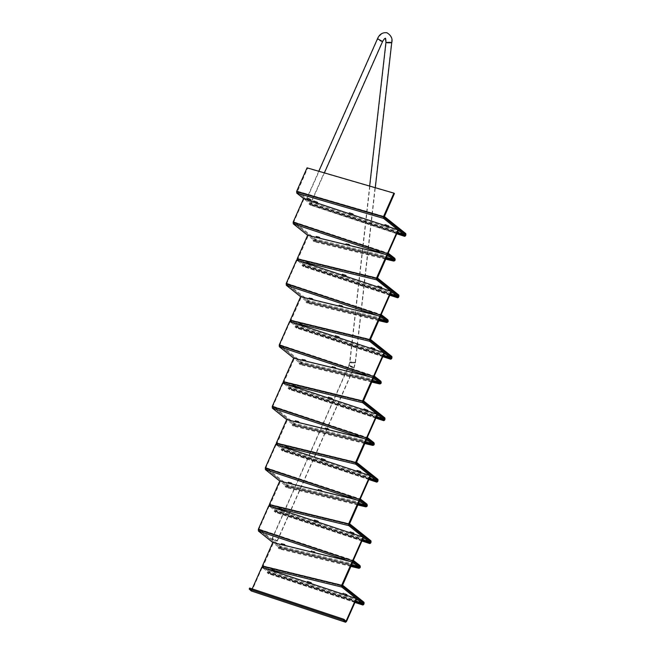 <?xml version="1.0" encoding="UTF-8"?>
<svg xmlns="http://www.w3.org/2000/svg" width="655" height="655" viewBox="0 0 655 655"><rect width="100%" height="100%" fill="white"/><g stroke="black" fill="none" stroke-linecap="round" stroke-linejoin="round"><path stroke-width="0.49" stroke-dasharray="3.27 2.46" d="M351.178 565.74L278.178 547.998L278.563 547.13L279.808 548.12L272.775 542.504L281.675 544.96L281.036 544.518L281.363 543.773L284.311 544.485L283.983 545.23L284.614 545.672L311.6 552.239L311.927 551.494L314.875 552.206L314.547 552.951L341.533 559.509L341.861 558.772L344.8 559.485L344.473 560.23L352.734 562.236M311.313 550.757L315.071 552.001L311.313 550.757L310.871 551.747L311.592 552.255L314.637 552.992L313.917 552.492L314.236 551.764L311.297 551.051L310.961 551.788L311.6 552.239M314.359 551.502L313.917 552.492L314.547 552.951M341.239 558.035L344.997 559.28L341.239 558.035L340.805 559.026L341.517 559.526L344.563 560.271L343.842 559.763L344.162 559.042L341.222 558.322L340.895 559.067L341.533 559.509M355.182 601.896L267.183 572.716L267.567 571.848L268.812 572.838L363.165 604.131L268.812 572.838L262.197 567.361M363.983 602.281L269.631 570.988L269.246 571.856L363.599 603.14L269.246 571.856L268.812 572.838L269.246 571.856L262.901 566.788L262.467 567.779L266.094 568.655M271.956 569.449L271.522 570.439L271.956 570.857L275.575 572.061L275.141 571.643L275.575 570.652L271.956 569.449L275.575 570.652M307.555 581.255L307.121 582.246L307.555 582.663L311.174 583.867L310.74 583.449L311.174 582.459L307.555 581.255L311.174 582.459M343.154 593.062L342.721 594.052L343.154 594.47L346.773 595.673L346.339 595.256L346.773 594.265L347.215 594.683L343.154 593.062L346.773 594.265M267.183 572.716L268.427 573.706C269.516 573.461 269.917 572.552 269.631 570.988L263.285 565.92L262.901 566.788L262.36 566.018M342.319 585.75L262.999 566.46L273.413 542.954M281.675 544.96L282.002 544.215L284.95 544.935L284.614 545.672M344.284 558.78L343.842 559.763L344.473 560.23M343.154 594.47L343.597 593.487M346.773 595.673L347.215 594.683M307.555 582.663L307.997 581.681M311.174 583.867L311.608 582.876M271.956 570.857L272.398 569.875M275.575 572.061L276.009 571.07M344.162 559.042L344.8 559.485M341.222 558.322L341.861 558.772M314.236 551.764L314.875 552.206M311.297 551.051L311.927 551.494M284.311 544.485L284.95 544.935M281.363 543.773L282.002 544.215M268.747 505.783L278.956 509.41L278.899 508.296L282.403 509.459L282.461 510.572L314.556 521.216L314.883 520.479L318.387 521.634L318.06 522.379L317.667 522.01L318.002 521.265L318.387 521.634M318.002 521.265L314.498 520.103L314.556 521.216M363.484 537.444L353.659 534.185L353.602 533.072L350.098 531.909L350.155 533.023L318.06 522.379M269.131 506.151L258.717 529.666L280.25 547.13L359.57 566.419L280.25 547.13L258.872 530.059L258.43 531.049M359.218 567.451L279.898 548.161L280.25 547.13L279.808 548.12L359.128 567.41L279.808 548.12L279.423 548.988L278.178 547.998M281.388 543.486L280.946 544.477L281.666 544.976L284.704 545.713L283.992 545.214L284.426 544.223L285.146 544.723L281.388 543.486L284.426 544.223M353.07 560.95L258.324 529.289M350.155 533.023L350.482 532.286L353.987 533.44L353.659 534.185M278.956 509.41L279.284 508.673L282.788 509.827L282.461 510.572M281.666 544.976L282.1 543.986M284.704 545.713L285.146 544.723M311.592 552.255L312.034 551.264M314.637 552.992L315.071 552.001M341.517 559.526L341.959 558.535M344.563 560.271L344.997 559.28M358.146 504.301L285.146 486.55L285.531 485.683L286.775 486.681L279.742 481.065L288.642 483.513L288.003 483.071L288.331 482.326L291.279 483.046L290.951 483.783L291.581 484.233L318.567 490.792L318.895 490.046L321.842 490.767L321.515 491.504L348.501 498.07L348.828 497.325L351.768 498.046L351.44 498.783L359.701 500.788M321.327 490.055L318.281 489.318L321.327 490.055L320.885 491.045L321.204 490.317L318.264 489.604L317.929 490.349L321.515 491.504M351.252 497.333L348.206 496.596L351.252 497.333L350.81 498.324L351.129 497.595L348.19 496.883L347.862 497.62L351.44 498.783M362.149 540.457L274.15 511.268L274.535 510.401L275.78 511.399L370.132 542.692L275.78 511.399L269.164 505.922M370.951 540.833L276.598 509.541L276.214 510.409L370.566 541.701L276.214 510.409L275.78 511.399L276.214 510.409L269.868 505.341L269.434 506.331L273.07 507.216M278.924 508.01L278.49 509L278.924 509.418L282.542 510.613L282.108 510.196L282.542 509.205L278.924 508.01L282.542 509.205M314.523 519.816L314.089 520.799L314.523 521.224L318.142 522.42L317.708 522.002L318.142 521.012L314.523 519.816L318.142 521.012M350.122 531.623L349.688 532.605L350.122 533.031L353.741 534.226L353.307 533.809L353.741 532.818L350.122 531.623L353.741 532.818M274.15 511.268L275.395 512.267C276.484 512.022 276.885 511.113 276.598 509.541L270.253 504.473L269.868 505.341L269.328 504.571M349.287 524.303L269.966 505.013L280.381 481.507M288.356 482.039L291.393 482.776L288.356 482.039L287.913 483.03L288.634 483.529L288.97 482.776L291.917 483.488L291.581 484.233M350.122 533.031L350.564 532.04M353.741 534.226L354.183 533.236M314.523 521.224L314.965 520.234M318.142 522.42L318.584 521.429M278.924 509.418L279.366 508.427M282.542 510.613L282.985 509.623M351.129 497.595L351.768 498.046M348.19 496.883L348.828 497.325M321.204 490.317L321.842 490.767M318.264 489.604L318.895 490.046M291.279 483.046L291.917 483.488M288.331 482.326L288.97 482.776M365.113 442.854L292.114 425.103L292.498 424.243L293.743 425.234L286.71 419.618L295.61 422.074L294.971 421.624L295.299 420.887L298.246 421.599L297.919 422.344L298.557 422.786L325.535 429.344L325.871 428.607L328.81 429.32L328.482 430.065L355.469 436.623L355.796 435.878L358.735 436.598L358.408 437.343L366.669 439.349M328.482 430.065L327.844 429.615L328.171 428.878L325.232 428.157L324.896 428.902L328.573 430.106L327.852 429.598L328.294 428.607L325.248 427.871L328.294 428.607M358.408 437.343L357.769 436.893L358.097 436.148L355.157 435.436L354.83 436.181L358.498 437.376L357.777 436.877L358.219 435.886L355.174 435.149L358.219 435.886M369.117 479.01L281.118 449.829L281.503 448.962L282.747 449.952L377.1 481.245L282.747 449.952L276.132 444.475M377.919 479.386L283.566 448.094L283.181 448.962L377.534 480.254L283.181 448.962L282.747 449.952L283.181 448.962L276.836 443.893L276.402 444.884L280.037 445.768M285.891 446.563L285.457 447.553L285.891 447.971L289.51 449.174L289.076 448.749L289.51 447.766L285.891 446.563L289.51 447.766M321.49 458.369L321.056 459.36L321.49 459.777L325.109 460.981L324.675 460.555L325.109 459.564L321.49 458.369L325.109 459.564M357.09 470.175L356.656 471.166L357.09 471.584L360.709 472.787L360.275 472.361L360.709 471.371L357.09 470.175L360.709 471.371M281.118 449.829L282.362 450.82C283.451 450.575 283.852 449.666 283.566 448.094L277.221 443.034L276.836 443.893L276.295 443.124M356.255 462.856L276.934 443.574L287.349 420.06M295.61 422.074L295.937 421.329L298.885 422.041L298.557 422.786M357.09 471.584L357.532 470.593M360.709 472.787L361.151 471.796M321.49 459.777L321.933 458.787M325.109 460.981L325.551 459.99M370.452 475.997L360.627 472.738L360.569 471.625L357.065 470.462L357.122 471.584L325.027 460.932L324.97 459.818L321.466 458.656L321.523 459.777L289.428 449.125L289.371 448.012L285.867 446.849L285.924 447.971L286.333 446.98M289.51 449.174L289.952 448.184M358.097 436.148L358.735 436.598M355.157 435.436L355.796 435.878M328.171 428.878L328.81 429.32M325.232 428.157L325.871 428.607M298.246 421.599L298.885 422.041M295.299 420.887L295.937 421.329M372.081 381.406L299.081 363.664L299.466 362.796L300.71 363.787L293.677 358.17L302.577 360.627L301.939 360.185L302.266 359.439L305.214 360.152L304.886 360.897L305.525 361.339L332.503 367.905L332.838 367.16L335.778 367.873L335.45 368.618L362.436 375.176L362.764 374.439L365.703 375.151L365.375 375.896L373.637 377.902M335.45 368.618L334.811 368.175L335.139 367.43L332.2 366.718L331.872 367.455L335.54 368.659L334.82 368.159L335.262 367.168L332.216 366.423L335.262 367.168M365.187 374.447L362.149 373.702L365.187 374.447L364.745 375.43L365.072 374.709L362.125 373.989L361.797 374.734L365.375 375.896M376.085 417.562L288.085 388.382L288.47 387.514L289.715 388.505L384.067 419.798L289.715 388.505L283.099 383.028M384.886 417.939L290.533 386.655L290.149 387.514L384.501 418.807L290.149 387.514L289.715 388.505L290.149 387.514L283.803 382.454L283.369 383.445L287.005 384.321M292.859 385.115L292.425 386.106L292.859 386.524L296.478 387.727L296.044 387.31L296.478 386.319L292.859 385.115L296.478 386.319M328.458 396.922L328.024 397.912L328.458 398.33L332.077 399.534L331.643 399.116L332.077 398.125L328.458 396.922L332.077 398.125M364.057 408.728L363.623 409.719L364.057 410.136L367.676 411.34L367.242 410.922L367.676 409.932L368.118 410.349L364.057 408.728L367.676 409.932M288.085 388.382L289.33 389.373C290.419 389.127 290.82 388.219 290.533 386.655L284.188 381.587L283.803 382.454L283.263 381.685M363.222 401.417L283.902 382.127L294.316 358.621M302.577 360.627L302.905 359.882L305.852 360.602L305.525 361.339M364.057 410.136L364.499 409.154M367.676 411.34L368.118 410.349M328.458 398.33L328.9 397.348M332.077 399.534L332.519 398.543M292.859 386.524L293.301 385.541M296.478 387.727L296.92 386.737M365.072 374.709L365.703 375.151M362.125 373.989L362.764 374.439M335.139 367.43L335.778 367.873M332.2 366.718L332.838 367.16M305.214 360.152L305.852 360.602M302.266 359.439L302.905 359.882M379.048 319.967L306.057 302.217L306.434 301.349L307.678 302.348L300.645 296.731L309.545 299.179L308.906 298.737L309.234 297.992L312.181 298.713L311.854 299.45L312.492 299.9L339.47 306.458L339.806 305.713L342.745 306.434L342.418 307.17L369.404 313.737L369.731 312.992L372.67 313.712L372.343 314.449L380.604 316.455M342.418 307.17L341.779 306.728L342.106 305.983L339.167 305.271L338.84 306.016L342.508 307.211L341.787 306.712L342.229 305.721L339.184 304.984L342.229 305.721M369.117 312.263L372.875 313.499L369.117 312.263L368.675 313.246L369.395 313.753L372.433 314.49L371.721 313.991L372.04 313.262L369.092 312.55L368.765 313.286L369.404 313.737M383.052 356.123L295.053 326.935L295.438 326.067L296.682 327.066L391.035 358.359L296.682 327.066L290.067 321.589M391.854 356.5L297.501 325.207L297.116 326.075L391.469 357.368L297.116 326.075L296.682 327.066L297.116 326.075L290.779 321.007L290.337 321.998L293.972 322.882M299.826 323.676L299.392 324.667L299.826 325.085L303.445 326.28L303.011 325.863L303.445 324.872L303.887 325.289L299.826 323.676L303.445 324.872M335.425 335.483L334.992 336.465L335.425 336.891L339.044 338.086L338.61 337.669L339.044 336.678L335.425 335.483L339.044 336.678M371.025 347.289L370.591 348.272L371.025 348.697L374.644 349.893L374.21 349.475L374.644 348.485L371.025 347.289L374.644 348.485M295.053 326.935L296.297 327.934C297.386 327.688 297.788 326.779 297.501 325.207L291.156 320.139L290.779 321.007L290.231 320.238M370.19 339.97L290.869 320.68L301.284 297.173M309.545 299.179L309.872 298.443L312.82 299.155L312.492 299.9M372.155 313L371.721 313.991L372.343 314.449M371.025 348.697L371.467 347.707M374.644 349.893L375.086 348.902M384.387 353.11L374.562 349.852L374.504 348.738L371 347.576L371.058 348.689L338.962 338.046L338.905 336.932L335.401 335.769L335.458 336.883L335.868 335.9M339.044 338.086L339.486 337.096M299.826 325.085L300.268 324.094M303.445 326.28L303.887 325.289M372.04 313.262L372.67 313.712M369.092 312.55L369.731 312.992M342.106 305.983L342.745 306.434M339.167 305.271L339.806 305.713M312.181 298.713L312.82 299.155M309.234 297.992L309.872 298.443M386.016 258.52L313.024 240.77L313.401 239.91L314.646 240.901L307.613 235.284L316.512 237.74L315.874 237.29L316.209 236.545L319.149 237.266L318.821 238.011L319.46 238.453L346.446 245.011L346.773 244.274L349.713 244.986L349.385 245.731L376.371 252.29L376.699 251.545L379.646 252.265L379.31 253.01L387.572 255.016M349.385 245.731L348.747 245.281L349.074 244.544L346.135 243.824L345.807 244.569L346.446 245.011M379.122 251.553L376.085 250.816L379.122 251.553L378.688 252.543L379.008 251.815L376.06 251.102L375.733 251.848L379.31 253.01M390.02 294.676L302.02 265.488L302.405 264.628L303.65 265.619L398.003 296.911L303.65 265.619L297.034 260.141M398.821 295.053L304.469 263.76L304.084 264.628L398.436 295.921L304.084 264.628L303.65 265.619L304.084 264.628L297.747 259.56L297.305 260.551L300.94 261.435M306.794 262.229L306.36 263.22L306.794 263.637L310.413 264.841L309.979 264.415L310.413 263.425L306.794 262.229L310.413 263.425M342.393 274.036L341.959 275.026L342.393 275.444L346.012 276.647L345.578 276.222L346.012 275.231L342.393 274.036L346.012 275.231M378 285.842L377.558 286.833L377.992 287.25L381.611 288.454L381.177 288.028L381.611 287.037L378 285.842L381.611 287.037M302.02 265.488L303.265 266.487C304.354 266.241 304.755 265.332 304.469 263.76L298.123 258.7L297.747 259.56L297.198 258.79M377.157 278.522L297.837 259.241L308.251 235.726M316.512 237.74L316.84 236.995L319.787 237.708L319.46 238.453M377.992 287.25L378.434 286.26M381.611 288.454L382.053 287.463M342.393 275.444L342.835 274.453M346.012 276.647L346.454 275.657M306.794 263.637L307.236 262.647M310.413 264.841L310.855 263.85M379.008 251.815L379.646 252.265M376.06 251.102L376.699 251.545M349.074 244.544L349.713 244.986M346.135 243.824L346.773 244.274M319.149 237.266L319.787 237.708M316.209 236.545L316.84 236.995M396.987 233.229L308.988 204.049L309.373 203.181L310.617 204.172L404.97 235.464L310.617 204.172L303.584 198.555L303.969 198.932L293.555 222.438L315.088 239.91L394.408 259.192L315.088 239.91L293.71 222.839L293.276 223.83M405.789 233.606L311.436 202.321L311.06 203.181L405.404 234.474L311.06 203.181L310.617 204.172L311.06 203.181L297.19 192.111L307.588 168.253L394.425 193.536M313.77 200.782L313.327 201.773L313.761 202.19L317.38 203.394L316.946 202.976L317.38 201.986L313.77 200.782L317.38 201.986M349.369 212.588L348.927 213.579L349.361 213.997L352.979 215.2L352.546 214.783L352.979 213.792L349.369 212.588L352.979 213.792M384.968 224.395L384.526 225.385L384.96 225.803L388.579 227.007L388.145 226.589L388.587 225.598L389.021 226.016L384.968 224.395L388.587 225.598M307.064 167.836L307.588 168.253M384.96 225.803L385.402 224.821M388.579 227.007L389.021 226.016M349.361 213.997L349.803 213.014M352.979 215.2L353.422 214.21M313.761 202.19L314.203 201.208M317.38 203.394L317.822 202.403M285.867 446.849L285.924 447.971L276.099 444.712L265.684 468.219L287.218 485.691L366.538 504.972L287.218 485.691L265.84 468.62L265.398 469.602M366.186 506.004L286.865 486.722L287.218 485.691L286.775 486.681L366.096 505.963L286.775 486.681L286.391 487.541L285.146 486.55M348.206 496.596L347.772 497.579L348.485 498.087L348.927 497.096M318.281 489.318L317.847 490.308L318.559 490.808L319.001 489.817M289.068 482.538L288.634 483.529L291.671 484.274L290.959 483.767L291.393 482.776M360.037 499.511L265.291 467.842M357.122 471.584L357.458 470.839L360.954 472.001L360.627 472.738M321.523 459.777L321.851 459.032L325.355 460.195L325.027 460.932M286.251 447.226L289.756 448.388L289.428 449.125M291.671 484.274L292.114 483.284M321.605 491.545L322.039 490.554M351.53 498.823L351.972 497.833M282.682 382.888L292.891 386.524L292.834 385.41L296.338 386.573L296.396 387.686L328.491 398.33L328.826 397.585L332.322 398.748L331.995 399.493L331.61 399.116L331.938 398.379L332.322 398.748M331.938 398.379L328.433 397.217L328.491 398.33M377.419 414.558L367.594 411.299L367.537 410.177L364.033 409.023L364.09 410.136L331.995 399.493M283.066 383.265L272.652 406.771L294.185 424.243L373.506 443.525L294.185 424.243L272.808 407.173L272.365 408.163M373.154 444.557L293.833 425.275L294.185 424.243L293.743 425.234L373.063 444.516L293.743 425.234L293.358 426.102L292.114 425.103M355.174 435.149L354.74 436.14L355.452 436.639L355.894 435.649M325.248 427.871L324.815 428.861L325.527 429.361L325.969 428.37M295.323 420.592L294.881 421.583L295.601 422.09L298.639 422.827L297.927 422.328L298.361 421.337L299.081 421.836L295.323 420.592L298.361 421.337M367.005 438.064L272.259 406.403M364.09 410.136L364.426 409.391L367.922 410.554L367.594 411.299M292.891 386.524L293.219 385.779L296.723 386.941L296.396 387.686M295.601 422.09L296.035 421.1M298.639 422.827L299.081 421.836M328.573 430.106L329.006 429.115M358.498 437.376L358.94 436.386M289.649 321.449L299.859 325.077L299.802 323.963L303.306 325.126L303.363 326.239L335.458 336.883L335.794 336.146L339.29 337.3L338.962 338.046M290.034 321.818L279.619 345.332L301.153 362.796L380.473 382.086L301.153 362.796L279.775 345.725L279.333 346.716M380.121 383.118L300.801 363.828L301.153 362.796L300.71 363.787L380.031 383.077L300.71 363.787L300.326 364.655L299.081 363.664M362.149 373.702L361.707 374.693L362.428 375.192L362.862 374.202M332.216 366.423L331.782 367.414L332.494 367.922L332.936 366.931M302.291 359.153L301.849 360.144L302.569 360.643L305.607 361.38L304.894 360.88L305.328 359.89L302.291 359.153L305.328 359.89M373.972 376.617L279.226 344.956M371.058 348.689L371.393 347.952L374.889 349.107L374.562 349.852M299.859 325.077L300.195 324.34L303.691 325.494L303.363 326.239M302.569 360.643L303.011 359.652M305.607 361.38L306.049 360.389M335.54 368.659L335.974 367.668M365.465 375.937L365.908 374.947M296.617 260.002L306.827 263.637L306.769 262.516L310.273 263.678L310.331 264.792L342.426 275.444L342.761 274.699L346.258 275.861L345.93 276.598L345.873 275.485L346.258 275.861M345.873 275.485L342.368 274.322L342.426 275.444M391.354 291.663L381.529 288.405L381.472 287.291L377.968 286.129L378.033 287.25L345.93 276.598M297.002 260.379L286.587 283.885L308.12 301.357L387.441 320.639L308.12 301.357L286.743 284.286L286.3 285.269M387.089 321.671L307.768 302.389L308.12 301.357L307.678 302.348L386.999 321.63L307.678 302.348L307.293 303.208L306.057 302.217M339.184 304.984L338.75 305.975L339.462 306.474L339.904 305.484M309.258 297.706L308.816 298.696L309.537 299.196L312.582 299.941L311.862 299.433L312.304 298.443L309.258 297.706L312.304 298.443M380.94 315.178L286.194 283.509M378.033 287.25L378.361 286.505L381.857 287.668L381.529 288.405M306.827 263.637L307.162 262.892L310.658 264.055L310.331 264.792M309.537 299.196L309.979 298.205M312.582 299.941L313.016 298.95M342.508 307.211L342.942 306.221M369.395 313.753L369.829 312.762M372.433 314.49L372.875 313.499M303.969 198.932L313.794 202.19L313.737 201.077L317.241 202.239L317.298 203.353L349.402 213.997L349.729 213.252L353.225 214.414L352.898 215.159L352.513 214.783L352.84 214.046L353.225 214.414M352.84 214.046L349.336 212.883L349.402 213.997M398.322 230.224L388.497 226.966L388.44 225.844L384.935 224.69L385.001 225.803L352.898 215.159M394.056 260.223L314.736 240.942L315.088 239.91L314.646 240.901L393.966 260.182L314.646 240.901L314.269 241.769L313.024 240.77M376.085 250.816L375.642 251.807L376.363 252.306L376.797 251.315M346.151 243.537L345.717 244.528L346.43 245.027L349.475 245.772L348.755 245.265L349.197 244.274L346.151 243.537L349.197 244.274M316.226 236.258L315.784 237.249L316.504 237.757L319.55 238.494L318.829 237.994L319.272 237.004L319.984 237.503L316.226 236.258L319.272 237.004M387.907 253.731L293.17 222.07M385.001 225.803L385.328 225.058L388.824 226.221L388.497 226.966M313.794 202.19L314.13 201.445L317.626 202.608L317.298 203.353M316.504 237.757L316.946 236.766M319.55 238.494L319.984 237.503M346.43 245.027L346.872 244.037M349.475 245.772L349.909 244.782M379.401 253.043L379.843 252.052M273.299 538.828L272.013 538.746L272.382 539.253L277.302 541.087L273.299 538.828M275.894 540.899C277.728 541.014 276.909 540.359 273.43 538.934C271.588 538.811 272.406 539.466 275.894 540.899L277.049 540.973L353.815 367.75L352.652 367.676C349.172 366.243 348.354 365.588 350.188 365.703C353.675 367.136 354.494 367.791 352.652 367.676M310.912 200.315L306.9 198.056L311.829 199.89L312.198 200.397L310.912 200.315M308.317 198.244C311.796 199.677 312.615 200.332 310.781 200.209C307.301 198.784 306.483 198.129 308.317 198.244L307.154 198.17L377.558 39.3L378.721 39.382C382.201 40.806 383.019 41.462 381.177 41.347C377.698 39.914 376.879 39.259 378.721 39.382M350.188 365.703L349.025 365.629L349.942 362.264L350.957 362.886L355.149 362.854L354.134 362.24L349.942 362.264L386.245 42.149L390.437 42.116L391.453 42.739L387.261 42.763L386.245 42.149C386.065 38.981 385.787 37.605 385.418 38.039C385.369 37.343 384.346 38.473 382.34 41.421L311.944 200.291L310.781 200.209M273.43 538.934L272.267 538.852L349.025 365.629M261.779 567.222L271.989 570.857L271.931 569.744L275.436 570.906L275.493 572.02L307.588 582.663L307.915 581.918L311.42 583.081L311.092 583.826L343.187 594.47L343.515 593.725L347.019 594.887L346.691 595.632L356.517 598.891M311.092 583.826L311.035 582.713L307.531 581.55L307.588 582.663M346.691 595.632L346.634 594.519L343.13 593.356L343.187 594.47M346.151 621.038L251.798 589.746L252.183 588.87M271.989 570.857L272.316 570.112L275.82 571.275L275.493 572.02M346.536 621.407L252.183 590.114L262.164 567.598M345.963 621.202L251.585 589.901L249.645 588.034M252.183 590.114L251.152 590.892M267.567 571.848L355.567 601.036M269.246 571.856L262.901 566.788L342.221 586.069L262.901 566.788M263.285 565.92L342.606 585.202M363.206 604.164L268.812 572.838L268.55 573.788L354.944 602.436M278.563 547.13L351.563 564.88M359.947 565.552L280.635 546.27L259.257 529.191L258.872 530.059L353.225 561.351L258.872 530.059M259.257 529.191L353.61 560.483M350.883 566.411L279.423 548.988C280.954 548.874 281.363 547.965 280.635 546.27L280.25 547.13M274.535 510.401L362.534 539.589M276.214 510.409L269.868 505.341L349.189 524.622L269.868 505.341M270.253 504.473L349.573 523.763M370.173 542.717L275.78 511.399L275.518 512.341L361.912 540.989M281.503 448.962L369.502 478.142M283.181 448.962L276.836 443.893L356.156 463.183L276.836 443.893M277.221 443.034L356.541 462.315M377.141 481.269L282.747 449.952L282.485 450.894L368.88 479.55M288.47 387.514L376.469 416.703M290.149 387.514L283.803 382.454L363.124 401.736L283.803 382.454M284.188 381.587L363.509 400.868M384.108 419.83L289.715 388.505L289.453 389.455L375.847 418.103M295.438 326.067L383.437 355.256M297.116 326.075L290.779 321.007L370.091 340.289L290.779 321.007M291.156 320.139L370.476 339.429M391.076 358.383L296.682 327.066L296.42 328.008L382.815 356.656M302.405 264.628L390.405 293.808M304.084 264.628L297.747 259.56L377.067 278.85L297.747 259.56M298.123 258.7L377.444 277.982M398.043 296.936L303.65 265.619L303.388 266.56L389.782 295.217M309.373 203.181L397.372 232.369M308.988 204.049L310.233 205.04L310.617 204.172L405.011 235.497M310.233 205.04L396.766 233.737L310.233 205.04C311.322 204.794 311.723 203.885 311.436 202.321L297.575 191.244L297.19 192.111L384.035 217.403M311.06 203.181L297.19 192.111L384.026 217.394M297.575 191.244L384.411 216.535M285.531 485.683L358.531 503.433M366.923 504.104L287.602 484.823L266.225 467.752L265.84 468.62L360.193 499.904L265.84 468.62M266.225 467.752L360.577 499.044M357.851 504.972L286.391 487.541C287.922 487.426 288.331 486.518 287.602 484.823L287.218 485.691M292.498 424.243L365.498 441.986M373.89 442.665L294.57 423.376L273.192 406.305L272.808 407.173L367.16 438.465L272.808 407.173M273.192 406.305L367.545 437.597M364.819 443.525L293.358 426.102C294.897 425.979 295.299 425.079 294.57 423.376L294.185 424.243M299.466 362.796L372.466 380.547M380.858 381.218L301.537 361.937L280.16 344.857L279.775 345.725L374.128 377.018L279.775 345.725M280.16 344.857L374.513 376.15M371.786 382.078L300.326 364.655C301.865 364.54 302.266 363.631 301.537 361.937L301.153 362.796M306.434 301.349L379.433 319.1M387.825 319.771L308.505 300.489L287.127 283.418L286.743 284.286L381.095 315.571L286.743 284.286M287.127 283.418L381.48 314.703M378.754 320.639L307.293 303.208C308.832 303.093 309.234 302.184 308.505 300.489L308.12 301.357M313.401 239.91L386.401 257.652M394.793 258.332L315.473 239.042L294.095 221.971L293.71 222.839L388.063 254.132L293.71 222.839M294.095 221.971L388.448 253.264M385.721 259.192L314.269 241.769C315.8 241.646 316.201 240.745 315.473 239.042L315.088 239.91M348.46 560.909L352.701 562.309M297.165 191.759L384.002 217.051M355.428 499.462L359.669 500.87M362.395 438.015L366.636 439.423M369.363 376.576L373.604 377.976M376.33 315.129L380.571 316.537M383.298 253.681L387.539 255.09M350.793 362.919L349.672 362.231L350.269 361.896L354.298 362.207L355.419 362.886L350.793 362.919M352.783 367.774L348.779 365.515L353.7 367.357L354.068 367.864L352.783 367.774M382.594 41.535L381.308 41.445L377.305 39.185M391.723 42.772L390.601 42.084L385.975 42.116M382.34 41.421L381.177 41.347M251.585 589.901L345.938 621.186M354.961 602.404L268.427 573.706M350.9 566.37L279.423 548.988M361.928 540.965L275.395 512.267M368.896 479.517L282.362 450.82M375.864 418.07L289.33 389.373M382.831 356.631L296.297 327.934M389.799 295.184L303.265 266.487M357.867 504.923L286.391 487.541M364.843 443.476L293.358 426.102M371.811 382.037L300.326 364.655M378.778 320.59L307.293 303.208M385.746 259.143L314.269 241.769M369.649 186.061L349.672 362.231L348.779 365.515L272.013 538.746M353.815 367.75L355.149 362.854L391.453 42.739C392.214 38.309 390.691 35.067 386.884 33.012C383.552 31.866 380.449 33.962 377.558 39.3M318.78 171.25L306.9 198.056M324.389 172.879L312.198 200.397M277.302 541.087L354.068 367.864L355.419 362.886L375.29 187.707"/><path stroke-width="0.98" d="M284.311 544.485L283.983 545.23L310.961 551.788L311.297 551.051M314.236 551.764L313.909 552.509L340.895 559.067L341.222 558.322M262.467 567.779L262.36 566.018L272.775 542.504L281.036 544.518L281.363 543.773M344.162 559.042L343.834 559.779L352.734 562.236L342.221 586.069L363.599 603.14L363.165 604.131L361.92 603.14L361.535 604.008L355.182 601.896M342.557 585.193L341.787 587.06L363.165 604.131L362.78 604.999L361.535 604.008M275.575 572.061L271.956 570.857M311.174 583.867L307.555 582.663M346.773 595.673L343.154 594.47M342.319 585.75L341.681 585.3L341.787 587.06L266.094 568.655M352.095 561.793L341.681 585.3L262.36 566.018M314.498 520.103L314.171 520.848L282.068 510.204L282.403 509.459M278.899 508.296L278.572 509.041L268.747 505.783L258.324 529.289L258.43 531.049L272.775 542.504M350.098 531.909L349.77 532.654L317.667 522.01L318.002 521.265M353.315 560.385L359.947 565.552L359.128 567.41L352.717 562.268M353.61 560.483L353.225 561.351L359.57 566.419L353.225 561.351L352.783 562.342L352.677 560.582L363.099 537.075L363.484 537.444L353.07 560.95L258.324 529.289M343.883 559.796L340.846 559.059M313.958 552.517L310.912 551.78M284.033 545.238L280.987 544.501M363.099 537.075L353.266 533.817L353.602 533.072M291.279 483.046L290.951 483.783L317.929 490.349L318.264 489.604M321.204 490.317L320.876 491.062L347.862 497.62L348.19 496.883M269.434 506.331L269.328 504.571L279.742 481.065L288.003 483.071L288.331 482.326M351.129 497.595L350.802 498.34L359.701 500.788L349.189 524.622L370.566 541.701L370.132 542.692L368.888 541.693L368.503 542.561L362.149 540.457M349.533 523.746L348.755 525.613L370.132 542.692L369.748 543.552L368.503 542.561M282.542 510.613L278.924 509.418M318.142 522.42L314.523 521.224M353.741 534.226L350.122 533.031M349.287 524.303L348.648 523.853L348.755 525.613L273.07 507.216M359.063 500.346L348.648 523.853L269.328 504.571M298.246 421.599L297.919 422.344L324.896 428.902L325.232 428.157M328.171 428.878L327.844 429.615L354.83 436.181L355.157 435.436M276.402 444.884L276.295 443.124L286.71 419.618L294.971 421.624L295.299 420.887M358.097 436.148L357.769 436.893L366.669 439.349L356.156 463.183L377.534 480.254L377.1 481.245L375.855 480.254L375.471 481.114L369.117 479.01M356.5 462.307L355.722 464.174L377.1 481.245L376.715 482.113L375.471 481.114M289.51 449.174L285.891 447.971M325.109 460.981L321.49 459.777M360.709 472.787L357.09 471.584M356.255 462.856L355.616 462.414L355.722 464.174L280.037 445.768M366.03 438.899L355.616 462.414L276.295 443.124M305.214 360.152L304.886 360.897L331.872 367.455L332.2 366.718M335.139 367.43L334.811 368.175L361.797 374.734L362.125 373.989M283.369 383.445L283.263 381.685L293.677 358.17L301.939 360.185L302.266 359.439M365.072 374.709L364.737 375.446L373.637 377.902L363.124 401.736L384.501 418.807L384.067 419.798L382.823 418.807L382.438 419.675L376.085 417.562M363.468 400.86L362.69 402.727L384.067 419.798L383.683 420.666L382.438 419.675M296.478 387.727L292.859 386.524M332.077 399.534L328.458 398.33M367.676 411.34L364.057 410.136M363.222 401.417L362.583 400.966L362.69 402.727L287.005 384.321M372.998 377.46L362.583 400.966L283.263 381.685M312.181 298.713L311.854 299.45L338.84 306.016L339.167 305.271M342.106 305.983L341.779 306.728L368.765 313.286L369.092 312.55M290.337 321.998L290.231 320.238L300.645 296.731L308.906 298.737L309.234 297.992M372.04 313.262L371.704 314.007L380.604 316.455L370.091 340.289L391.469 357.368L391.035 358.359L389.79 357.36L389.406 358.228L383.052 356.123M370.435 339.413L369.657 341.28L391.035 358.359L390.65 359.218L389.406 358.228M303.445 326.28L299.826 325.085M339.044 338.086L335.425 336.891M374.644 349.893L371.025 348.697M370.19 339.97L369.551 339.519L369.657 341.28L293.972 322.882M379.965 316.013L369.551 339.519L290.231 320.238M319.149 237.266L318.821 238.011L345.807 244.569L346.135 243.824M349.074 244.544L348.747 245.281L375.733 251.848L376.06 251.102M297.305 260.551L297.198 258.79L307.613 235.284L315.874 237.29L316.209 236.545M379.008 251.815L378.672 252.56L387.572 255.016L377.067 278.85L398.436 295.921L398.003 296.911L396.758 295.913L396.373 296.781L390.02 294.676M377.403 277.974L376.625 279.841L398.003 296.911L397.618 297.779L396.373 296.781M310.413 264.841L306.794 263.637M346.012 276.647L342.393 275.444M381.611 288.454L377.992 287.25M377.157 278.522L376.519 278.08L376.625 279.841L300.94 261.435M386.933 254.566L376.519 278.08L297.198 258.79M313.737 201.077L313.409 201.814L303.584 198.555L296.748 193.102L296.649 191.342L307.064 167.836L393.901 193.127L383.486 216.633L383.584 218.385L404.97 235.464L405.404 234.474L384.026 217.394L394.425 193.536L393.901 193.127M317.38 203.394L313.761 202.19M352.979 215.2L349.361 213.997M388.579 227.007L384.96 225.803M321.466 458.656L321.138 459.401L289.035 448.757L289.371 448.012M285.867 446.849L285.539 447.594L275.714 444.336L265.291 467.842L265.398 469.602L279.742 481.065M357.065 470.462L356.738 471.207L324.643 460.563L324.97 459.818M360.283 498.946L366.923 504.104L366.096 505.963L359.685 500.829M360.577 499.044L360.193 499.904L366.538 504.972L360.193 499.904L359.751 500.895L359.644 499.135L370.067 475.628L370.452 475.997L360.037 499.511L265.291 467.842M350.851 498.349L347.813 497.612M320.925 491.07L317.88 490.333M291 483.799L287.954 483.054M370.067 475.628L360.242 472.37L360.569 471.625M328.433 397.217L328.106 397.953L296.011 387.31L296.338 386.573M292.834 385.41L292.507 386.147L282.682 382.888L272.259 406.403L272.365 408.163L286.71 419.618M364.033 409.023L363.705 409.76L331.61 399.116L331.938 398.379M367.25 437.499L373.89 442.665L373.063 444.516L366.653 439.382M367.545 437.597L367.16 438.465L373.506 443.525L367.16 438.465L366.718 439.456L366.612 437.696L377.034 414.181L377.419 414.558L367.005 438.064L272.259 406.403M357.818 436.91L354.781 436.165M327.893 429.631L324.847 428.886M297.968 422.352L294.922 421.615M377.034 414.181L367.209 410.922L367.537 410.177M335.401 335.769L335.073 336.514L302.978 325.871L303.306 325.126M299.802 323.963L299.474 324.708L289.649 321.449L279.226 344.956L279.333 346.716L293.677 358.17M371 347.576L370.673 348.321L338.578 337.677L338.905 336.932M374.218 376.052L380.858 381.218L380.031 383.077L373.62 377.935M374.513 376.15L374.128 377.018L380.473 382.086L374.128 377.018L373.686 378.009L373.579 376.248L384.002 352.734L384.387 353.11L373.972 376.617L279.226 344.956M364.786 375.462L361.748 374.726M334.861 368.184L331.823 367.447M304.935 360.905L301.889 360.168M384.002 352.734L374.177 349.483L374.504 348.738M342.368 274.322L342.041 275.067L309.946 264.423L310.273 263.678M306.769 262.516L306.442 263.261L296.617 260.002L286.194 283.509L286.3 285.269L300.645 296.731M377.968 286.129L377.64 286.874L345.545 276.23L345.873 275.485M381.185 314.613L387.825 319.771L386.999 321.63L380.588 316.496M381.48 314.703L381.095 315.571L387.441 320.639L381.095 315.571L380.653 316.561L380.547 314.801L390.969 291.295L391.354 291.663L380.94 315.178L286.194 283.509M371.753 314.015L368.716 313.278M341.828 306.736L338.791 306M311.903 299.466L308.857 298.721M390.969 291.295L381.144 288.036L381.472 287.291M349.336 212.883L349.009 213.62L316.914 202.976L317.241 202.239M384.935 224.69L384.608 225.426L352.513 214.783L352.84 214.046M388.161 253.166L394.793 258.332L393.966 260.182L387.555 255.049M388.448 253.264L388.063 254.132L394.408 259.192L388.063 254.132L387.621 255.123L387.514 253.362L397.937 229.848L398.322 230.224L387.907 253.731L293.17 222.07L293.276 223.83L307.613 235.284M378.721 252.568L375.683 251.831M348.796 245.298L345.758 244.552M318.87 238.019L315.825 237.282M303.584 198.555L293.17 222.07M397.937 229.848L388.112 226.589L388.44 225.844M275.436 570.906L275.1 571.643L307.203 582.287L307.531 581.55M311.035 582.713L310.699 583.449L342.802 594.093L343.13 593.356M252.183 588.87L261.779 567.222L271.604 570.48L271.931 569.744M346.634 594.519L346.298 595.256L356.132 598.514L346.151 621.038L345.586 620.85M356.132 598.514L356.517 598.891L346.536 621.407L345.619 622.25L251.266 590.957L249.211 589.025L249.645 588.034L343.998 619.319L345.938 621.186M249.211 589.025L343.564 620.31L345.504 622.176L251.152 590.892M343.564 620.31L343.998 619.319M355.567 601.036L361.92 603.14M342.606 585.202L363.983 602.281L363.599 603.14L342.221 586.069M363.983 602.281C364.27 603.844 363.869 604.753 362.78 604.999L354.944 602.436M363.599 603.14L363.206 604.164M351.563 564.88L357.884 566.411L357.499 567.279L351.178 565.74M357.884 566.411L359.128 567.41L358.743 568.27L357.499 567.279M359.947 565.552C360.676 567.246 360.275 568.155 358.743 568.27L350.883 566.411M359.57 566.419L359.218 567.451M362.534 539.589L368.888 541.693M349.573 523.763L370.951 540.833L370.566 541.701L349.189 524.622M370.951 540.833C371.238 542.405 370.836 543.306 369.748 543.552L361.912 540.989M370.566 541.701L370.173 542.717M369.502 478.142L375.855 480.254M356.541 462.315L377.919 479.386L377.534 480.254L356.156 463.183M377.919 479.386C378.205 480.958 377.804 481.867 376.715 482.113L368.88 479.55M377.534 480.254L377.141 481.269M376.469 416.703L382.823 418.807M363.509 400.868L384.886 417.939L384.501 418.807L363.124 401.736M384.886 417.939C385.173 419.511 384.772 420.42 383.683 420.666L375.847 418.103M384.501 418.807L384.108 419.83M383.437 355.256L389.79 357.36M370.476 339.429L391.854 356.5L391.469 357.368L370.091 340.289M391.854 356.5C392.14 358.072 391.739 358.973 390.65 359.218L382.815 356.656M391.469 357.368L391.076 358.383M390.405 293.808L396.758 295.913M377.444 277.982L398.821 295.053L398.436 295.921L377.067 278.85M398.821 295.053C399.108 296.625 398.707 297.534 397.618 297.779L389.782 295.217M398.436 295.921L398.043 296.936M397.372 232.369L403.726 234.474L403.341 235.341L396.987 233.229M403.726 234.474L404.97 235.464L404.585 236.332L403.341 235.341M384.248 216.494L384.035 217.403L405.404 234.474L405.789 233.606L384.411 216.535M404.585 236.332L396.75 233.769L404.585 236.332C405.674 236.087 406.075 235.178 405.789 233.606M405.404 234.474L405.011 235.497M358.531 503.433L364.851 504.972L364.467 505.832L358.146 504.301M364.851 504.972L366.096 505.963L365.711 506.831L364.467 505.832M366.923 504.104C367.651 505.807 367.242 506.716 365.711 506.831L357.851 504.972M366.538 504.972L366.186 506.004M365.498 441.986L371.819 443.525L371.434 444.393L365.113 442.854M371.819 443.525L373.063 444.516L372.679 445.384L371.434 444.393M373.89 442.665C374.619 444.36 374.21 445.269 372.679 445.384L364.819 443.525M373.506 443.525L373.154 444.557M372.466 380.547L378.786 382.078L378.402 382.946L372.081 381.406M378.786 382.078L380.031 383.077L379.646 383.936L378.402 382.946M380.858 381.218C381.587 382.913 381.185 383.822 379.646 383.936L371.786 382.078M380.473 382.086L380.121 383.118M379.433 319.1L385.754 320.639L385.369 321.499L379.048 319.967M385.754 320.639L386.999 321.63L386.614 322.497L385.369 321.499M387.825 319.771C388.554 321.474 388.153 322.383 386.614 322.497L378.754 320.639M387.441 320.639L387.089 321.671M386.401 257.652L392.722 259.192L392.345 260.06L386.016 258.52M392.722 259.192L393.966 260.182L393.581 261.05L392.345 260.06M394.793 258.332C395.522 260.027 395.121 260.936 393.581 261.05L385.721 259.192M394.408 259.192L394.056 260.223M258.43 531.049L348.46 560.909M383.584 218.385L296.748 193.102M383.486 216.633L296.649 191.342M265.398 469.602L355.428 499.462M272.365 408.163L362.395 438.015M279.333 346.716L369.363 376.576M286.3 285.269L376.33 315.129M293.276 223.83L383.298 253.681M369.649 186.061L385.975 42.116L387.097 42.804L391.723 42.772C392.836 38.817 391.248 35.476 386.958 32.75C382.397 32.242 379.18 34.396 377.305 39.185L378.59 39.275L382.594 41.535L324.389 172.879M362.78 604.999L354.961 602.404M358.743 568.27L350.9 566.37M369.748 543.552L361.928 540.965M376.715 482.113L368.896 479.517M383.683 420.666L375.864 418.07M390.65 359.218L382.831 356.631M397.618 297.779L389.799 295.184M365.711 506.831L357.867 504.923M372.679 445.384L364.843 443.476M379.646 383.936L371.811 382.037M386.614 322.497L378.778 320.59M393.581 261.05L385.746 259.143M385.975 42.116L385.369 38.309C384.903 38.105 383.977 39.177 382.594 41.535M377.305 39.185L318.78 171.25M375.29 187.707L391.723 42.772"/></g></svg>
